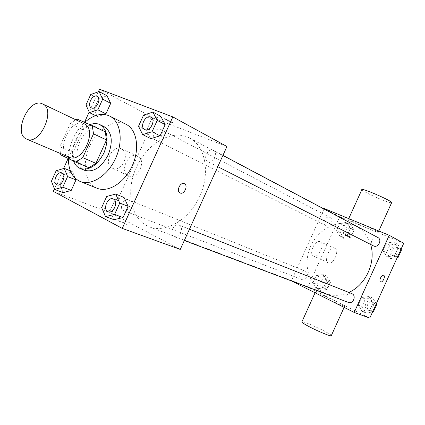 <?xml version="1.0" encoding="UTF-8"?>
<svg xmlns="http://www.w3.org/2000/svg" width="425" height="425" viewBox="0 0 425 425"><rect width="100%" height="100%" fill="white"/><g stroke="black" fill="none" stroke-linecap="round" stroke-linejoin="round"><path stroke-width="0.32" stroke-dasharray="2.12 1.59" d="M69.142 157.234C54.958 152.012 70.428 117.029 83.975 123.691M88.905 167.716L74.099 160.56L72.967 152.479L83.268 129.763L70.258 123.664L59.792 146.752L60.446 153.526M70.258 123.664L75.703 119.738M105.193 131.782L90.079 125.306L77.116 119.096M83.268 129.763L90.079 125.306M90.058 124.631C78.142 128.876 68.898 149.398 73.626 161.112M84.442 170.266L81.446 168.348L79.098 165.421L77.52 161.643L76.771 157.208L76.888 152.341L77.855 147.284L79.624 142.285L82.105 137.588L85.181 133.423L88.703 129.992L92.501 127.473L96.385 125.997L100.162 125.646L104.13 126.671M72.967 152.479L59.792 146.752M74.099 160.56L60.876 154.939M68.372 158.567C69.1 144.362 74.55 132.292 84.729 122.352M97.107 188.27C85.207 183.547 81.802 164.183 89.25 147.178C96.512 130.098 113.093 118.878 124.897 123.765L126.012 124.27M106.707 196.424L115.09 199.75L124.073 197.46L115.09 199.75L110.086 210.789L113.98 219.714L110.086 210.789L101.644 207.586M70.401 170.887L72.585 171.78L75.342 178.383L72.585 171.78L64.547 174.117L59.851 184.477L63.128 192.647L59.851 184.477L51.425 181.199M98.345 91.805L89.192 112.009M84.538 122.272L68.138 158.456M63.559 168.55L54.405 188.748M143.581 115.09L151.566 119.303L160.836 116.37L151.566 119.303L146.556 130.347L150.742 138.64L146.556 130.347L138.518 126.257M90.716 94.52L98.743 98.68L107.042 95.779L98.743 98.68L94.047 109.039L97.58 116.647L104.104 114.474L97.58 116.647L95.551 115.648M187.064 136.85L189.582 138.008C205.323 146.014 210.534 172.72 199.84 196.143C189.337 219.661 165.851 233.405 149.435 226.886C131.421 220.113 125.502 192.822 135.58 169.171C145.382 145.408 169.246 129.779 187.064 136.85M226.945 146.513L154.615 118.453L111.605 213.308L180.269 249.427M128.222 199.713C132.908 201.705 128.249 212.728 123.617 210.609C118.586 208.951 123.223 197.391 128.021 199.623L128.222 199.713M179.228 225.16C184.477 227.412 179.616 239.078 174.399 236.757C168.709 234.913 173.528 222.572 178.962 225.043L179.228 225.16M213.201 150.253L213.536 150.413C218.886 152.888 212.867 164.539 207.767 161.585C202.518 159.258 207.984 147.852 213.201 150.253M155.327 139.942C159.917 142.173 165.134 131.368 160.469 129.285C155.901 126.602 150.291 137.732 155.136 139.857L155.327 139.942M111.605 213.308L53.242 191.308M154.615 118.453L99.53 89.197M121.348 148.893L121.263 148.856C112.104 144.128 102.866 164.443 112.455 168.231C121.64 172.97 130.9 152.841 121.348 148.893M118.92 221.149L126.682 224.411C128.053 224.57 118.851 220.352 117.874 220.373L118.92 221.149M171.535 122.347L172.826 122.644C172.221 121.927 162.918 117.746 163.986 118.676L172.826 122.65C172.221 121.927 162.918 117.752 163.986 118.681L171.535 122.347M118.926 221.143L126.687 224.405C128.058 224.565 118.857 220.347 117.879 220.368L118.926 221.143M137.61 156.065L137.525 156.023C128.387 151.295 118.963 172.019 128.536 175.785C137.705 180.524 147.146 159.997 137.61 156.065M180.104 192.966C175.902 191.308 180.322 181.592 184.333 183.68M348.829 292.416C340.919 295.88 333.274 296.267 325.895 293.579C309.549 287.465 302.52 265.673 310.154 247.536C317.528 229.293 337.971 218.492 354.009 225.234L356.277 226.302C363.226 230.09 368.007 236.135 370.621 244.444M326.081 225.627C330.299 227.688 334.321 219.481 330.05 217.52C325.821 215.087 321.459 223.55 325.911 225.548L326.081 225.627M348.394 302.414C343.32 300.73 346.858 291.396 351.741 293.569M373.416 245.863C368.73 243.743 372.884 235.174 377.538 237.368L377.836 237.506M305.394 271.219C309.713 273.041 306.202 281.451 301.92 279.544C297.298 277.982 300.767 269.115 305.203 271.134L305.394 271.219M323.988 208.962L291.353 280.888M312.938 282.784L316.487 288.91L323.351 287.884L326.623 280.67L323.005 274.555L316.179 275.644L312.938 282.784L316.487 288.91L323.351 287.884L326.623 280.67L323.005 274.555L316.179 275.644L312.938 282.784L316.875 284.314L320.423 290.402L327.255 289.393L330.507 282.232L326.889 276.154L320.094 277.222L316.875 284.314M382.904 250.633L386.994 256.859L394.549 255.616L397.97 248.078L393.805 241.857L386.293 243.169L382.904 250.633L386.994 256.859L394.549 255.616L397.97 248.078L393.805 241.857L386.293 243.169L382.904 250.633L386.506 252.466L390.586 258.66L397.242 257.577M403.75 243.243L339.703 216.755L307.716 287.247L369.777 318.086M358.238 304.975L362.19 311.498L369.612 310.553L373.033 303.009L369.001 296.501L361.622 297.516L358.238 304.975L362.19 311.498L369.612 310.553L373.033 303.009L369.001 296.501L361.622 297.516L358.238 304.975L362.02 306.414L365.967 312.896L372.507 312.067M336.542 230.77L340.212 236.629L347.198 235.333L350.476 228.119L346.731 222.275L339.782 223.63L336.542 230.77L340.212 236.629L347.198 235.333L350.476 228.119L346.731 222.275L339.782 223.63L336.542 230.77L340.313 232.661L343.984 238.494L350.938 237.219L354.19 230.053L350.45 224.235L343.533 225.574L340.313 232.661M339.703 216.755L324.195 208.516M307.716 287.247L291.279 281.047M320.073 241.756L320.041 241.745C315.106 239.078 308.3 254.054 313.554 256.015C318.5 258.671 325.295 243.807 320.073 241.756M321.789 296.267C330.459 300.624 343.926 306.452 344.664 306.186C347.337 306.313 316.8 292.06 315.233 292.432C314.75 292.549 316.933 293.829 321.789 296.267M370.754 229.596C375.907 231.71 378.409 232.571 378.261 232.167C377.676 230.849 346.178 216.984 348.532 219.066C349.005 219.858 361.829 225.925 370.754 229.596M361.85 189.715C362.148 190.894 374.892 197.136 383.934 200.547C388.253 202.183 390.809 202.927 391.6 202.778M331.335 335.559C331.054 333.62 303.556 320.748 301.92 321.773M334.879 248.365L334.847 248.349C329.981 245.708 323.074 260.902 328.265 262.831C333.147 265.455 340.037 250.383 334.879 248.365M380.646 281.887C378.484 281.1 381.639 274.168 383.647 275.278L383.653 275.278M349.015 227.402L349.249 227.513C353.552 229.5 349.377 237.57 345.249 235.248C341.009 233.362 344.829 225.409 349.015 227.402M343.984 238.494L340.212 236.629M350.938 237.219L347.198 235.333M354.19 230.053L350.476 228.119M350.45 224.235L346.731 222.275M343.533 225.574L339.782 223.63M350.864 228.363L351.098 228.469C355.39 230.462 351.225 238.494 347.108 236.183C342.879 234.297 346.683 226.376 350.864 228.363M325.454 279.315C329.704 281.106 326.326 289.223 322.108 287.353C317.565 285.812 320.902 277.249 325.268 279.23L325.454 279.315M320.423 290.402L316.487 288.91M327.255 289.393L323.351 287.884M330.507 282.232L326.623 280.67M326.889 276.154L323.005 274.555M320.094 277.222L316.179 275.644M327.383 280.091C331.622 281.881 328.259 289.967 324.052 288.102C319.515 286.562 322.835 278.035 327.197 280.011L327.383 280.091M401.025 249.241L397.343 243.769L389.868 245.055L386.506 252.466M395.845 247.074L396.137 247.212C400.802 249.427 396.36 257.8 391.871 255.255C387.281 253.173 391.287 244.917 395.845 247.074M390.586 258.66L386.994 256.859M397.46 257.104L394.549 255.616M400.86 249.608L397.97 248.078M397.343 243.769L393.805 241.857M389.868 245.055L386.293 243.169M397.603 248.003L397.896 248.142C402.549 250.352 398.124 258.692 393.646 256.158C389.061 254.076 393.056 245.852 397.603 248.003M376.29 303.737L372.725 298.005L365.383 299.009L362.02 306.414M371.227 301.309C375.833 303.259 372.374 311.711 367.779 309.724C362.807 308.072 366.201 299.078 370.993 301.208L371.227 301.309M365.967 312.896L362.19 311.498M372.672 311.706L369.612 310.553M376.077 304.21L373.033 303.009M372.725 298.005L369.001 296.501M365.383 299.009L361.622 297.516M373.07 302.042C377.671 303.987 374.223 312.412 369.638 310.425C364.677 308.778 368.061 299.816 372.842 301.941L373.07 302.042M91.396 107.87C86.7 105.825 92.262 94.1 96.916 96.236L97.166 96.348M98.743 98.68L94.047 109.039L85.972 104.986M94.047 109.039L97.58 116.647M57.056 184.875C52.025 183.207 57.088 170.712 61.885 172.927M72.585 171.78L64.547 174.117L56.169 170.738M64.547 174.117L59.851 184.477M144.686 129.492C139.373 127.123 145.334 114.681 150.631 117.088L150.955 117.236M151.566 119.303L146.556 130.347M108.125 211.751C102.377 209.876 107.674 196.462 113.172 198.948M115.09 199.75L110.086 210.789M137.525 156.023L121.263 148.856M128.536 175.785L112.455 168.231M356.277 226.302L189.582 138.008M325.895 293.579L149.435 226.886M155.136 139.857L325.911 225.548M160.469 129.285L330.05 217.52M189.444 229.197L178.962 225.043M184.317 240.497L174.399 236.757M222.918 155.385L213.536 150.413M217.797 166.685L207.767 161.585M305.203 271.134L128.021 199.623M301.92 279.544L123.617 210.609M378.261 232.167L378.792 230.998M348.532 219.066L348.728 218.62M315.233 292.432L315.026 292.894M344.664 306.186L344.112 307.408M334.847 248.349L320.041 241.745M328.265 262.831L313.554 256.015M351.098 228.469L349.249 227.513M347.108 236.183L345.249 235.248M327.197 280.011L325.268 279.23M324.052 288.102L322.108 287.353M397.896 248.142L396.137 247.212M393.646 256.158L391.871 255.255M372.842 301.941L370.993 301.208M369.638 310.425L367.779 309.724"/><path stroke-width="0.64" d="M42.319 103.822L42.59 103.939C56.366 109.326 39.849 145.903 26.695 139.124C12.569 133.965 28.852 97.187 42.319 103.822M83.975 123.691L84.24 123.813C98.047 129.274 82.37 163.981 69.142 157.234L26.695 139.124M82.732 157.627L93.516 133.838L92.236 125.561L105.193 131.782L106.521 139.952L95.917 163.343L82.732 157.627L75.671 162.1L60.876 154.939L60.446 153.526M92.236 125.561L77.116 119.096L75.703 119.738M106.521 139.952L93.516 133.838M95.917 163.343L88.905 167.716L75.671 162.1M73.626 161.112C74.965 164.709 77.127 167.153 80.113 168.459C89.197 170.834 97.15 165.649 103.976 152.904C109.076 139.32 107.722 129.891 99.912 124.626C96.942 123.239 93.659 123.239 90.058 124.631M99.912 124.626L104.13 126.671C111.945 131.931 113.316 141.318 108.242 154.833C101.453 167.508 93.516 172.651 84.442 170.266L80.113 168.459M84.729 122.352C92.979 115.138 100.932 112.875 108.582 115.558L109.698 116.067C120.594 121.322 123.643 140.781 115.712 158.148C107.929 175.578 91.306 186.161 80.16 181.459C72.383 177.809 68.452 170.181 68.372 158.567M109.698 116.067L126.012 124.27C136.898 129.529 140.069 148.665 132.313 165.644C124.7 182.692 108.242 192.961 97.107 188.27L80.16 181.459M105.517 216.585L113.98 219.714L123.027 217.568L128.111 206.353L124.073 197.46L115.722 194.082L106.707 196.424L101.644 207.586L105.517 216.585L114.596 214.391L119.738 203.044L115.722 194.082M54.676 189.433L63.128 192.647L71.219 190.432L75.985 179.918L75.342 178.383L75.985 179.918L67.602 176.55L64.228 168.353L56.169 170.738L51.425 181.199L54.676 189.433L62.788 187.17L67.602 176.55M54.405 188.748L53.242 191.308L122.262 228.411L172.826 116.907L99.53 89.197L98.345 91.805M89.192 112.009L84.538 122.272M68.138 158.456L63.559 168.55M142.688 134.608L150.742 138.64L160.087 135.841L165.171 124.615L160.836 116.37L152.894 112.094L143.581 115.09L138.518 126.257L142.688 134.608L152.07 131.745L157.213 120.397L152.894 112.094M97.856 109.799L105.931 113.863L104.104 114.474L105.931 113.863L110.697 103.349L107.042 95.779L99.041 91.561L90.716 94.52L85.972 104.986L89.484 112.646L97.856 109.799L102.675 99.174L99.041 91.561M122.262 228.411L180.269 249.427L226.945 146.513L172.826 116.907M184.338 183.68L184.338 183.68C188.567 185.364 184.137 195.064 180.115 192.971C175.897 191.324 180.327 181.587 184.338 183.68L184.354 183.69C188.562 185.364 184.137 195.059 180.115 192.966L180.104 192.966M370.621 244.444C376.3 261.981 365.766 285.17 348.829 292.416M189.444 229.197L351.98 293.675C356.676 295.667 353.079 304.443 348.394 302.414L184.317 240.497M222.918 155.385L377.836 237.506C382.596 239.764 377.995 248.46 373.416 245.863L217.797 166.685M291.353 280.888L354.206 312.444L389.226 235.296L324.195 208.516L323.988 208.962M389.226 235.296L403.75 243.243L369.777 318.086L354.206 312.444M383.658 275.283C385.81 276.085 382.665 282.992 380.646 281.887C378.489 281.106 381.639 274.168 383.653 275.278L383.658 275.283M391.6 202.778L391.701 202.555C391.441 200.526 359.81 186.942 361.85 189.715L348.728 218.62M315.026 292.894L301.92 321.773C301.336 322.108 303.434 323.574 308.221 326.166C316.763 330.793 330.315 336.446 331.229 335.787L331.335 335.559M383.653 275.278L383.653 275.278C385.81 276.08 382.659 282.992 380.646 281.887L380.646 281.887M397.242 257.577L398.103 257.433L401.503 249.948L401.025 249.241M398.103 257.433L397.46 257.104M401.503 249.948L400.86 249.608M372.507 312.067L373.352 311.961L376.752 304.475L376.29 303.737M373.352 311.961L372.672 311.706M376.752 304.475L376.077 304.21M97.166 96.348L97.182 96.358C101.989 98.494 95.96 110.532 91.412 107.881L91.38 107.865C86.657 105.841 92.22 94.079 96.884 96.22L97.15 96.337C101.957 98.473 95.928 110.516 91.38 107.865M95.551 115.648L89.484 112.646M105.931 113.863L110.697 103.349L102.675 99.174M110.697 103.349L107.042 95.779M61.885 172.927L62.108 173.028C66.815 175.036 61.715 187.037 57.072 184.88L57.056 184.875M63.128 192.647L71.219 190.432L62.788 187.17M71.219 190.432L75.985 179.918M70.401 170.887L64.228 168.353M62.077 173.018C66.778 175.026 61.678 187.021 57.035 184.87C51.977 183.223 57.062 170.664 61.869 172.922L62.077 173.018M150.955 117.236L150.971 117.247C156.416 119.738 149.871 132.526 144.707 129.498L144.686 129.492M150.742 138.64L160.087 135.841L152.07 131.745M160.087 135.841L165.171 124.615L157.213 120.397M165.171 124.615L160.836 116.37M150.599 117.072L150.939 117.226C156.384 119.723 149.839 132.51 144.67 129.482C139.336 127.139 145.292 114.66 150.599 117.072M113.156 198.942L113.459 199.075C118.787 201.37 113.438 214.142 108.141 211.756L108.109 211.746C102.329 209.892 107.647 196.419 113.156 198.942L113.422 199.065C118.75 201.354 113.401 214.126 108.109 211.746M113.98 219.714L123.027 217.568L114.596 214.391M123.027 217.568L128.111 206.353L119.738 203.044M128.111 206.353L124.073 197.46M42.59 103.939L84.24 123.813M378.792 230.998L391.701 202.555M344.112 307.408L331.229 335.787"/></g></svg>
